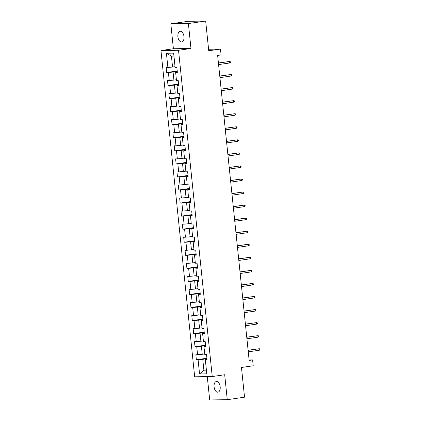 <?xml version="1.0" encoding="UTF-8"?>
<svg xmlns="http://www.w3.org/2000/svg" width="421" height="421" viewBox="0 0 421 421"><rect width="100%" height="100%" fill="white"/><g stroke="black" fill="none" stroke-linecap="round" stroke-linejoin="round"><path stroke-width="0.63" d="M220.172 386.799A5.394 3.021 -98.2 0 0 216.362 381.505A5.394 3.021 -98.2 0 0 214.094 386.888A5.394 3.021 -98.2 0 0 217.91 392.183A5.394 3.021 -98.2 0 0 220.172 386.799M183.988 36.606A5.394 3.021 -98.2 0 0 180.172 31.312A5.394 3.021 -98.2 0 0 177.904 36.695A5.394 3.021 -98.2 0 0 181.719 41.989A5.394 3.021 -98.2 0 0 183.988 36.606M207.279 376.616L209.69 399.95L227.261 399.687L244.538 397.192L241.47 367.475L253.216 365.781L252.611 359.918L249.106 359.971M160.959 50.552L194.676 376.806L212.247 376.542L178.53 50.288L160.959 50.552L173.394 48.752L190.971 48.489L188.392 23.55L170.821 23.808L173.394 48.752M170.821 23.808L188.092 21.313L205.669 21.05L208.737 50.762L220.483 49.062L208.579 49.241M188.392 23.55L205.669 21.05M207 359.139L205.316 359.629L207.048 359.602L206.527 354.582L204.795 354.608L203.964 346.572L205.701 346.546L205.18 341.526L203.448 341.552L202.617 333.516L204.348 333.49L203.832 328.469L202.096 328.496L201.264 320.46L203.001 320.434L202.48 315.413L200.749 315.44L199.917 307.404L201.648 307.377L201.133 302.357L199.396 302.378L198.57 294.347L200.301 294.321L199.78 289.295L198.049 289.322L197.217 281.291L198.954 281.265L198.433 276.239L196.702 276.265L195.87 268.23L197.602 268.203L197.086 263.183L195.349 263.209L194.518 255.173L196.254 255.147L195.733 250.127L194.002 250.153L193.171 242.117L194.902 242.091L194.386 237.07L192.65 237.097L191.823 229.061L193.555 229.035L193.034 224.014L191.302 224.04L190.471 216.005L192.208 215.978L191.687 210.958L189.955 210.984L189.124 202.948L190.855 202.922L190.339 197.902L188.603 197.923L187.771 189.892L189.508 189.866L188.987 184.84L187.256 184.866L186.424 176.831L188.155 176.809L187.64 171.784L185.903 171.81L185.077 163.774L186.808 163.748L186.287 158.728L184.556 158.754L183.724 150.718L185.461 150.692L184.94 145.671L183.209 145.698L182.377 137.662L184.109 137.635L183.593 132.615L181.856 132.641L181.025 124.605L182.761 124.579L182.24 119.559L180.509 119.585L179.678 111.549L181.409 111.523L180.893 106.502L179.157 106.529L178.33 98.493L180.062 98.467L179.541 93.446L177.809 93.467L176.978 85.437L178.715 85.41L178.194 80.385L176.462 80.411L175.631 72.375L177.362 72.354L176.846 67.328L175.11 67.355L173.641 53.125L166.421 53.235L171.431 56.156L172.557 67.034L175.041 66.676M205.316 359.629L206.785 373.859L199.565 373.969L198.096 359.739L196.36 359.766L206.906 358.239M166.421 53.235L167.89 67.465L166.158 67.492L166.674 72.512L168.411 72.486L169.242 80.522L167.505 80.548L168.026 85.568L169.758 85.542L170.589 93.578L168.858 93.604L169.374 98.625L171.11 98.598L171.936 106.634L170.205 106.66L170.726 111.681L172.457 111.654L173.289 119.69L171.552 119.717L172.073 124.737L173.805 124.711L174.636 132.747L172.905 132.773L173.42 137.793L175.157 137.772L175.989 145.803L174.252 145.829L174.773 150.855L176.504 150.829L177.336 158.864L175.604 158.885L176.12 163.911L177.857 163.885L178.683 171.921L176.952 171.947L177.473 176.967L179.204 176.941L180.035 184.977L178.299 185.003L178.82 190.024L180.551 189.997L181.383 198.033L179.651 198.059L180.167 203.08L181.904 203.054L182.735 211.089L180.998 211.116L181.519 216.136L183.251 216.11L184.082 224.146L182.351 224.172L182.867 229.192L184.603 229.166L185.429 237.202L183.698 237.228L184.219 242.254L185.95 242.228L186.782 250.258L185.045 250.285L185.566 255.31L187.298 255.284L188.129 263.32L186.398 263.341L186.913 268.366L188.65 268.34L189.482 276.376L187.745 276.402L188.266 281.423L189.997 281.396L190.829 289.432L189.097 289.459L189.613 294.479L191.35 294.453L192.176 302.488L190.445 302.515L190.966 307.535L192.697 307.509L193.528 315.545L191.792 315.571L192.313 320.591L194.044 320.565L194.876 328.601L193.144 328.627L193.66 333.648L195.397 333.627L196.228 341.657L194.491 341.684L195.012 346.709L196.744 346.683L197.575 354.714L195.844 354.74L196.36 359.766M220.483 49.062L221.088 54.925L217.636 55.425L249.153 360.418L252.611 359.918M203.964 346.572L205.648 346.083M204.727 353.929L202.238 354.287L201.412 346.251L205.606 345.646M197.575 354.714L202.238 354.287M196.744 346.683L201.412 346.251M202.617 333.516L204.301 333.027M203.375 340.873L200.891 341.231L200.059 333.195L204.259 332.59M196.228 341.657L200.891 341.231M195.397 333.627L200.059 333.195M201.264 320.46L202.954 319.971M202.027 327.817L199.543 328.175L198.712 320.139L202.906 319.534M194.876 328.601L199.543 328.175M194.044 320.565L198.712 320.139M199.917 307.404L201.601 306.914M200.675 314.761L198.191 315.118L197.36 307.083L201.559 306.477M193.528 315.545L198.191 315.118M192.697 307.509L197.36 307.083M198.57 294.347L200.254 293.858M199.328 301.699L196.844 302.062L196.012 294.026L200.207 293.421M192.176 302.488L196.844 302.062M191.35 294.453L196.012 294.026M197.217 281.291L198.901 280.796M197.981 288.643L195.491 289.006L194.665 280.97L198.859 280.36M190.829 289.432L195.491 289.006M189.997 281.396L194.665 280.97M195.87 268.23L197.554 267.74M196.628 275.587L194.144 275.944L193.313 267.914L197.512 267.303M189.482 276.376L194.144 275.944M188.65 268.34L193.313 267.914M194.518 255.173L196.207 254.684M195.281 262.53L192.797 262.888L191.965 254.852L196.16 254.247M188.129 263.32L192.797 262.888M187.298 255.284L191.965 254.852M193.171 242.117L194.855 241.628M193.928 249.474L191.444 249.832L190.613 241.796L194.812 241.191M186.782 250.258L191.444 249.832M185.95 242.228L190.613 241.796M191.823 229.061L193.507 228.571M192.581 236.418L190.097 236.776L189.266 228.74L193.46 228.135M185.429 237.202L190.097 236.776M184.603 229.166L189.266 228.74M190.471 216.005L192.155 215.515M191.234 223.362L188.745 223.719L187.919 215.684L192.113 215.078M184.082 224.146L188.745 223.719M183.251 216.11L187.919 215.684M189.124 202.948L190.808 202.459M189.882 210.3L187.398 210.663L186.566 202.627L190.766 202.022M182.735 211.089L187.398 210.663M181.904 203.054L186.566 202.627M187.771 189.892L189.461 189.397M188.534 197.244L186.05 197.607L185.219 189.571L189.413 188.961M181.383 198.033L186.05 197.607M180.551 189.997L185.219 189.571M186.424 176.831L188.108 176.341M187.182 184.188L184.698 184.545L183.866 176.515L188.066 175.904M180.035 184.977L184.698 184.545M179.204 176.941L183.866 176.515M185.077 163.774L186.761 163.285M185.835 171.131L183.351 171.489L182.519 163.459L186.714 162.848M178.683 171.921L183.351 171.489M177.857 163.885L182.519 163.459M183.724 150.718L185.408 150.229M184.487 158.075L181.998 158.433L181.172 150.397L185.366 149.792M177.336 158.864L181.998 158.433M176.504 150.829L181.172 150.397M182.377 137.662L184.061 137.172M183.135 145.019L180.651 145.377L179.82 137.341L184.019 136.736M175.989 145.803L180.651 145.377M175.157 137.772L179.82 137.341M181.025 124.605L182.714 124.116M181.788 131.962L179.304 132.32L178.472 124.284L182.667 123.679M174.636 132.747L179.304 132.32M173.805 124.711L178.472 124.284M179.678 111.549L181.362 111.06M180.435 118.906L177.951 119.264L177.12 111.228L181.319 110.623M173.289 119.69L177.951 119.264M172.457 111.654L177.12 111.228M178.33 98.493L180.014 98.004M179.088 105.845L176.604 106.208L175.773 98.172L179.967 97.567M171.936 106.634L176.604 106.208M171.11 98.598L175.773 98.172M176.978 85.437L178.662 84.942M177.741 92.788L175.252 93.152L174.426 85.116L178.62 84.505M170.589 93.578L175.252 93.152M169.758 85.542L174.426 85.116M175.631 72.375L177.315 71.886M176.388 79.732L173.905 80.09L173.073 72.059L177.273 71.449M169.242 80.522L173.905 80.09M168.411 72.486L173.073 72.059M167.89 67.465L172.557 67.034M190.971 48.489L178.53 50.288M227.261 399.687L224.688 374.748L212.247 376.542M173.947 56.119L171.431 56.156M206.369 369.833L203.885 370.191L206.401 370.154M206.953 358.703L202.759 359.308L203.885 370.191L199.565 373.969M198.096 359.739L202.759 359.308M166.674 72.512L177.22 70.986M168.026 85.568L178.572 84.042M169.374 98.625L179.92 97.098M170.726 111.681L181.272 110.16M172.073 124.737L182.619 123.216M173.42 137.793L183.966 136.272M174.773 150.855L185.319 149.329M176.12 163.911L186.666 162.385M177.473 176.967L188.019 175.441M178.82 190.024L189.366 188.497M180.167 203.08L190.713 201.554M181.519 216.136L192.065 214.615M182.867 229.192L193.413 227.672M184.219 242.254L194.765 240.728M185.566 255.31L196.112 253.784M186.913 268.366L197.46 266.84M188.266 281.423L198.812 279.897M189.613 294.479L200.159 292.953M190.966 307.535L201.512 306.009M192.313 320.591L202.859 319.071M193.66 333.648L204.206 332.127M195.012 346.709L205.559 345.183M229.682 62.982L230.355 62.518L230.271 61.682L229.529 61.477L229.682 62.982L218.583 64.587M218.425 63.082L229.529 61.477L218.415 62.971M231.034 76.038L231.708 75.58L231.618 74.738L230.876 74.533L231.034 76.038L219.93 77.643M219.778 76.138L230.876 74.533L219.767 76.027M232.381 89.094L233.055 88.636L232.971 87.8L232.229 87.589L232.381 89.094L221.283 90.699M221.125 89.194L232.229 87.589L221.114 89.084M233.734 102.156L234.408 101.693L234.318 100.856L233.576 100.645L233.734 102.156L222.63 103.761M222.477 102.25L233.576 100.645L222.462 102.14M235.081 115.212L235.755 114.749L235.671 113.912L234.923 113.702L235.081 115.212L223.983 116.817M223.825 115.307L234.923 113.702L223.814 115.201M236.428 128.268L237.102 127.805L237.018 126.968L236.276 126.763L236.428 128.268L225.33 129.873M225.172 128.363L236.276 126.763L225.161 128.258M237.781 141.324L238.454 140.861L238.365 140.025L237.623 139.819L237.781 141.324L226.677 142.93M226.524 141.424L237.623 139.819L226.514 141.314M239.128 154.381L239.802 153.918L239.717 153.081L238.975 152.876L239.128 154.381L228.029 155.986M227.872 154.481L238.975 152.876L227.861 154.37M240.48 167.437L241.154 166.974L241.065 166.137L240.323 165.932L240.48 167.437L229.377 169.042M229.224 167.537L240.323 165.932L229.208 167.426M241.828 180.493L242.501 180.035L242.417 179.199L241.67 178.988L241.828 180.493L230.729 182.098M230.571 180.593L241.67 178.988L230.561 180.483M243.175 193.549L243.848 193.092L243.764 192.255L243.022 192.044L243.175 193.549L232.076 195.155M231.918 193.649L243.022 192.044L231.908 193.539M244.527 206.611L245.201 206.148L245.111 205.311L244.369 205.101L244.527 206.611L233.423 208.216M233.271 206.706L244.369 205.101L233.26 206.6M245.875 219.667L246.548 219.204L246.464 218.367L245.722 218.157L245.875 219.667L234.776 221.272M234.618 219.762L245.722 218.157L234.608 219.657M247.227 232.724L247.901 232.26L247.811 231.424L247.069 231.218L247.227 232.724L236.123 234.329M235.97 232.824L247.069 231.218L235.955 232.713M248.574 245.78L249.248 245.317L249.164 244.48L248.416 244.275L248.574 245.78L237.476 247.385M237.318 245.88L248.416 244.275L237.307 245.769M249.921 258.836L250.595 258.373L250.511 257.536L249.769 257.331L249.921 258.836L238.823 260.441M238.665 258.936L249.769 257.331L238.654 258.826M251.274 271.892L251.947 271.429L251.858 270.592L251.116 270.387L251.274 271.892L240.17 273.497M240.017 271.992L251.116 270.387L240.007 271.882M252.621 284.949L253.295 284.491L253.21 283.654L252.468 283.444L252.621 284.949L241.522 286.554M241.365 285.049L252.468 283.444L241.354 284.938M253.974 298.005L254.647 297.547L254.558 296.71L253.816 296.5L253.974 298.005L242.87 299.61M242.717 298.105L253.816 296.5L242.701 297.994M255.321 311.066L255.994 310.603L255.91 309.767L255.163 309.556L255.321 311.066L244.222 312.671M244.064 311.161L255.163 309.556L244.054 311.056M256.668 324.123L257.342 323.66L257.257 322.823L256.515 322.612L256.668 324.123L245.569 325.728M245.411 324.217L256.515 322.612L245.401 324.112M258.02 337.179L258.694 336.716L258.605 335.879L257.863 335.674L258.02 337.179L246.916 338.784M246.764 337.279L257.863 335.674L246.753 337.168M259.368 350.235L260.041 349.772L259.957 348.935L259.215 348.73L259.368 350.235L248.269 351.84M248.111 350.335L259.215 348.73L248.101 350.225"/></g></svg>
